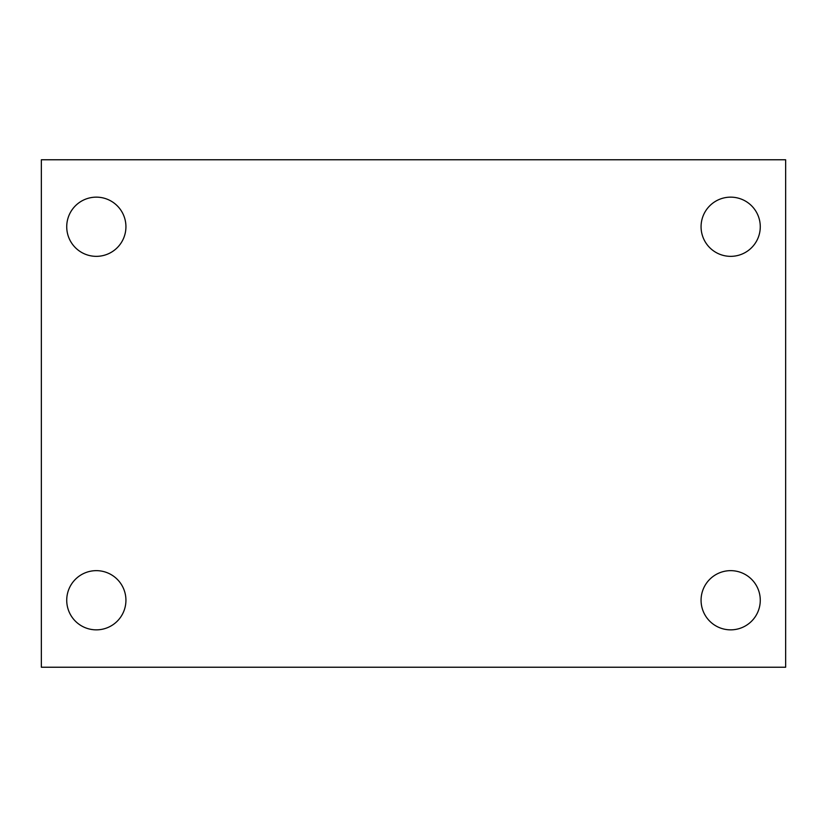 <?xml version="1.0" encoding="UTF-8"?>
<svg xmlns="http://www.w3.org/2000/svg" width="827" height="827" viewBox="0 0 827 827"><rect width="100%" height="100%" fill="white"/><g stroke="black" fill="none" stroke-linecap="round" stroke-linejoin="round"><path stroke-width="1.24" d="M41.35 159.766L785.65 159.766L785.65 667.234L41.35 667.234L41.35 159.766M96.325 570.651A29.607 29.607 0 0 1 125.931 600.247A29.607 29.607 0 0 1 96.325 629.854A29.607 29.607 0 0 1 66.729 600.247A29.607 29.607 0 0 1 96.325 570.651M730.675 570.651A29.607 29.607 0 0 1 760.271 600.247A29.607 29.607 0 0 1 730.675 629.854A29.607 29.607 0 0 1 701.069 600.247A29.607 29.607 0 0 1 730.675 570.651M730.675 197.146A29.607 29.607 0 0 1 760.271 226.753A29.607 29.607 0 0 1 730.675 256.349A29.607 29.607 0 0 1 701.069 226.753A29.607 29.607 0 0 1 730.675 197.146M96.325 197.146A29.607 29.607 0 0 1 125.931 226.753A29.607 29.607 0 0 1 96.325 256.349A29.607 29.607 0 0 1 66.729 226.753A29.607 29.607 0 0 1 96.325 197.146"/></g></svg>
